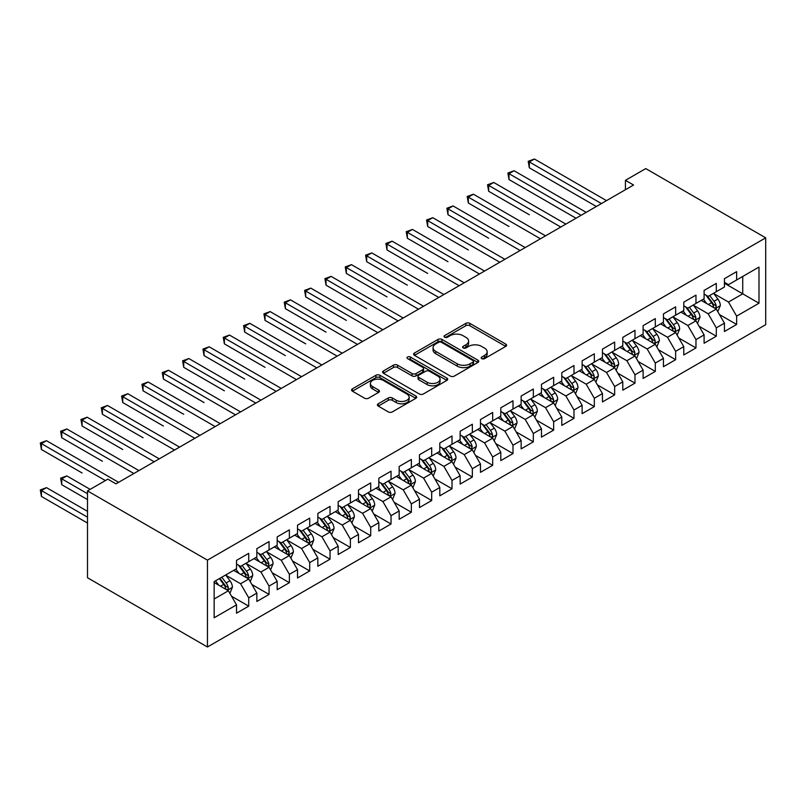 <?xml version="1.0" encoding="UTF-8"?>
<svg xmlns="http://www.w3.org/2000/svg" width="806" height="806" viewBox="0 0 806 806"><rect width="100%" height="100%" fill="white"/><g stroke="black" fill="none" stroke-linecap="round" stroke-linejoin="round"><path stroke-width="1.21" d="M481.756 358.65A1.975 1.138 0 0 0 484.547 358.65L505.745 346.409A2.821 1.632 0 0 0 506.571 345.26A2.821 1.632 0 0 0 505.745 344.102L469.827 323.367A2.821 1.632 0 0 0 465.838 323.367L444.64 335.608A1.975 1.138 0 0 0 444.056 336.414A1.975 1.138 0 0 0 444.64 337.22A1.975 1.138 0 0 0 447.431 337.22L450.171 335.639A9.027 5.209 0 0 1 462.946 335.639L465.939 337.361A9.027 5.209 0 0 1 468.588 341.049A9.027 5.209 0 0 1 465.939 344.736L463.198 346.318A1.975 1.138 0 0 0 462.614 347.124A1.975 1.138 0 0 0 463.198 347.93A1.975 1.138 0 0 0 465.989 347.93L468.729 346.348A9.027 5.209 0 0 1 481.504 346.348L484.497 348.081A9.027 5.209 0 0 1 487.146 351.769A9.027 5.209 0 0 1 484.497 355.456L481.756 357.038A1.975 1.138 0 0 0 481.172 357.844A1.975 1.138 0 0 0 481.756 358.65L481.756 357.038M378.236 403.786A2.821 1.632 0 0 0 377.41 404.934A2.821 1.632 0 0 0 378.236 406.083L388.311 411.906A2.821 1.632 0 0 0 392.3 411.906L415.856 398.305A2.821 1.632 0 0 0 416.682 397.156A2.821 1.632 0 0 0 415.856 396.008L379.938 375.264A2.821 1.632 0 0 0 375.939 375.264L352.393 388.865A2.821 1.632 0 0 0 351.567 390.013A2.821 1.632 0 0 0 352.393 391.162L364.564 398.194A2.821 1.632 0 0 0 368.564 398.194L378.639 392.381A2.821 1.632 0 0 0 379.465 391.222A2.821 1.632 0 0 0 378.639 390.074L372.604 386.588A7.546 4.362 0 0 1 370.387 383.505A7.546 4.362 0 0 1 375.052 379.475A7.546 4.362 0 0 1 383.273 380.422L406.919 394.074A7.546 4.362 0 0 1 409.136 397.156A7.546 4.362 0 0 1 404.471 401.187A7.546 4.362 0 0 1 396.25 400.239L392.3 397.963A2.821 1.632 0 0 0 388.311 397.963L378.236 403.786L378.236 406.083M87.501 490.894L207.454 560.14L207.454 646.996L87.501 577.751L87.501 490.894L107.833 479.157L115.963 483.852L633.556 185.017L625.426 180.332L625.426 189.712M625.426 180.332L645.757 168.595L765.7 237.841L207.454 560.14M450.373 376.07A2.821 1.632 0 0 0 454.362 376.07L477.908 362.478A2.821 1.632 0 0 0 478.734 361.33A2.821 1.632 0 0 0 477.908 360.171L441.99 339.437A2.821 1.632 0 0 0 438.001 339.437L414.455 353.028A2.821 1.632 0 0 0 413.629 354.187A2.821 1.632 0 0 0 414.455 355.335L450.373 376.07M408.36 359.073A1.975 1.138 0 0 1 410.365 359.355L410.365 357.008L446.887 378.095A2.821 1.632 0 0 1 447.713 379.243A2.821 1.632 0 0 1 446.887 380.392L423.331 393.993A2.821 1.632 0 0 1 419.342 393.993L383.424 373.249L383.424 370.951A2.821 1.632 0 0 0 382.598 372.1A2.821 1.632 0 0 0 383.424 373.249M383.424 370.951L393.499 365.128A2.821 1.632 0 0 1 397.489 365.128L412.057 373.541A2.821 1.632 0 0 0 416.047 373.541L422.737 369.682A2.821 1.632 0 0 0 423.563 368.523A2.821 1.632 0 0 0 422.737 367.375L407.574 358.62A1.975 1.138 0 0 1 406.99 357.814A1.975 1.138 0 0 1 408.209 356.756A1.975 1.138 0 0 1 410.365 357.008M207.454 646.996L765.7 324.697L765.7 237.841M724.433 283.259L742.729 293.827L742.729 276.458L758.99 267.068L736.634 279.974L736.634 271.642L724.433 278.685L724.433 287.017L716.302 291.712L716.302 283.38L704.101 290.422L704.101 298.754L695.971 303.449L695.971 295.117L683.77 302.159L683.77 310.491L675.64 315.186L675.64 306.854L663.439 313.897L663.439 322.229L655.308 326.924L655.308 318.592L643.117 325.634L643.117 333.966L634.977 338.661L634.977 330.329L622.786 337.371L622.786 345.703L614.656 350.398L614.656 342.066L602.455 349.109L602.455 357.441L594.324 362.136L594.324 353.804L582.123 360.846L582.123 369.178L573.993 373.873L573.993 365.541L561.792 372.584L561.792 380.916L553.662 385.611L553.662 377.279L541.461 384.321L541.461 392.653L533.33 397.348L533.33 389.016L521.139 396.058L521.139 404.39L512.999 409.085L512.999 400.753L500.808 407.796L500.808 416.128L492.678 420.823L492.678 412.491L480.477 419.533L480.477 427.865L472.346 432.56L472.346 424.228L460.145 431.27L460.145 439.602L452.015 444.297L452.015 435.965L439.814 443.008L439.814 451.34L431.684 456.035L431.684 447.703L419.483 454.745L419.483 463.077L411.352 467.772L411.352 459.44L399.161 466.483L399.161 474.815L391.031 479.51L391.031 471.178L378.83 478.22L378.83 486.552L370.7 491.247L370.7 482.915L358.499 489.957L358.499 498.289L350.368 502.984L350.368 494.652L338.167 501.695L338.167 510.027L330.037 514.722L330.037 506.39L317.836 513.432L317.836 521.764L309.705 526.459L309.705 518.127L297.515 525.169L297.515 533.501L289.374 538.196L289.374 529.864L277.183 536.907L277.183 545.239L269.053 549.934L269.053 541.602L256.852 548.644L256.852 556.976L248.722 561.671L248.722 553.339L236.521 560.382L236.521 568.714L214.154 581.62L214.154 617.769L236.521 604.863L228.39 590.778L214.154 582.557M758.99 267.068L758.99 303.217L736.634 316.123L728.493 302.038L713.753 293.535M719.446 314.541L736.634 324.465L736.634 316.123M736.634 324.465L724.433 331.508L724.433 323.166L716.302 327.861L708.172 313.776L693.432 305.273M699.124 326.279L716.302 336.203L716.302 327.861M716.302 336.203L704.101 343.245L704.101 334.903L695.971 339.598L687.84 325.513L673.101 317.01M678.793 338.016L695.971 347.94L695.971 339.598M695.971 347.94L683.77 354.983L683.77 346.64L675.64 351.335L667.509 337.251L652.769 328.747M658.462 349.754L675.64 359.678L675.64 351.335M675.64 359.678L663.439 366.71L663.439 358.378L655.308 363.073L647.178 348.988L632.438 340.485M638.13 361.491L655.308 371.405L655.308 363.073M655.308 371.405L643.117 378.447L643.117 370.115L634.977 374.81L626.846 360.725L612.107 352.222M617.799 373.228L634.977 383.142L634.977 374.81M634.977 383.142L622.786 390.185L622.786 381.853L614.656 386.548L606.515 372.463L591.775 363.959M597.478 384.966L614.656 394.88L614.656 386.548M614.656 394.88L602.455 401.922L602.455 393.59L594.324 398.285L586.194 384.2L571.454 375.697M577.146 396.703L594.324 406.617L594.324 398.285M594.324 406.617L582.123 413.659L582.123 405.327L573.993 410.022L565.862 395.937L551.123 387.434M556.815 408.44L573.993 418.354L573.993 410.022M573.993 418.354L561.792 425.397L561.792 417.065L553.662 421.76L545.531 407.675L530.791 399.172M536.484 420.178L553.662 430.092L553.662 421.76M553.662 430.092L541.461 437.134L541.461 428.802L533.33 433.497L525.2 419.412L510.46 410.909M516.152 431.915L533.33 441.829L533.33 433.497M533.33 441.829L521.139 448.871L521.139 440.539L512.999 445.234L504.868 431.15L490.129 422.646M495.821 443.653L512.999 453.566L512.999 445.234M512.999 453.566L500.808 460.609L500.808 452.277L492.678 456.972L484.537 442.887L469.807 434.384M475.5 455.39L492.678 465.304L492.678 456.972M492.678 465.304L480.477 472.346L480.477 464.014L472.346 468.709L464.216 454.624L449.476 446.121M455.168 467.127L472.346 477.041L472.346 468.709M472.346 477.041L460.145 484.084L460.145 475.752L452.015 480.447L443.884 466.362L429.145 457.858M434.837 478.865L452.015 488.779L452.015 480.447M452.015 488.779L439.814 495.821L439.814 487.489L431.684 492.184L423.553 478.099L408.813 469.586M414.506 490.602L431.684 500.516L431.684 492.184M431.684 500.516L419.483 507.558L419.483 499.226L411.352 503.921L403.222 489.836L388.482 481.323M394.174 502.34L411.352 512.253L411.352 503.921M411.352 512.253L399.161 519.296L399.161 510.964L391.031 515.659L382.89 501.574L368.151 493.06M373.843 514.077L391.031 523.991L391.031 515.659M391.031 523.991L378.83 531.033L378.83 522.701L370.7 527.396L362.569 513.311L347.829 504.798M353.522 525.814L370.7 535.728L370.7 527.396M370.7 535.728L358.499 542.77L358.499 534.438L350.368 539.133L342.238 525.049L327.498 516.535M333.19 537.552L350.368 547.465L350.368 539.133M350.368 547.465L338.167 554.508L338.167 546.176L330.037 550.871L321.906 536.786L307.167 528.273M312.859 549.289L330.037 559.203L330.037 550.871M330.037 559.203L317.836 566.245L317.836 557.913L309.705 562.608L301.575 548.523L286.835 540.01M292.528 561.026L309.705 570.94L309.705 562.608M309.705 570.94L297.515 577.983L297.515 569.651L289.374 574.346L281.244 560.261L266.504 551.747M272.196 572.764L289.374 582.678L289.374 574.346M289.374 582.678L277.183 589.72L277.183 581.388L269.053 586.083L260.912 571.998L246.173 563.485M251.875 584.501L269.053 594.415L269.053 586.083M269.053 594.415L256.852 601.457L256.852 593.125L248.722 597.82L240.591 583.735L225.851 575.222M231.544 596.239L248.722 606.152L248.722 597.82M248.722 606.152L236.521 613.195L236.521 604.863M236.521 564.019L240.591 566.366L248.722 561.671M214.154 598.989L228.39 590.778M256.852 552.281L260.912 554.629L269.053 549.934M240.591 583.735L248.722 579.04L233.68 570.356M256.852 593.125L248.722 579.04M277.183 540.544L281.244 542.891L289.374 538.196M260.912 571.998L269.053 567.303L254.001 558.618M277.183 581.388L269.053 567.303M297.515 528.807L301.575 531.154L309.705 526.459M281.244 560.261L289.374 555.566L274.332 546.881M297.515 569.651L289.374 555.566M317.836 517.069L321.906 519.417L330.037 514.722M301.575 548.523L309.705 543.828L294.664 535.144M317.836 557.913L309.705 543.828M338.167 505.332L342.238 507.679L350.368 502.984M321.906 536.786L330.037 532.091L314.995 523.406M338.167 546.176L330.037 532.091M358.499 493.594L362.569 495.942L370.7 491.247M342.238 525.049L350.368 520.354L335.326 511.669M358.499 534.438L350.368 520.354M378.83 481.857L382.89 484.205L391.031 479.51M362.569 513.311L370.7 508.616L355.648 499.932M378.83 522.701L370.7 508.616M399.161 470.12L403.222 472.467L411.352 467.772M382.89 501.574L391.031 496.879L375.979 488.194M399.161 510.964L391.031 496.879M419.483 458.382L423.553 460.73L431.684 456.035M403.222 489.836L411.352 485.141L396.31 476.457M419.483 499.226L411.352 485.141M439.814 446.645L443.884 448.992L452.015 444.297M423.553 478.099L431.684 473.404L416.642 464.719M439.814 487.489L431.684 473.404M460.145 434.908L464.216 437.255L472.346 432.56M443.884 466.362L452.015 461.667L436.973 452.982M460.145 475.752L452.015 461.667M480.477 423.17L484.537 425.518L492.678 420.823M464.216 454.624L472.346 449.929L457.304 441.245M480.477 464.014L472.346 449.929M500.808 411.433L504.868 413.78L512.999 409.085M484.537 442.887L492.678 438.192L477.626 429.507M500.808 452.277L492.678 438.192M521.139 399.695L525.2 402.043L533.33 397.348M504.868 431.15L512.999 426.455L497.957 417.77M521.139 440.539L512.999 426.455M541.461 387.958L545.531 390.305L553.662 385.611M525.2 419.412L533.33 414.717L518.288 406.033M541.461 428.802L533.33 414.717M561.792 376.221L565.862 378.568L573.993 373.873M545.531 407.675L553.662 402.98L538.62 394.295M561.792 417.065L553.662 402.98M582.123 364.483L586.194 366.831L594.324 362.136M565.862 395.937L573.993 391.242L558.951 382.558M582.123 405.327L573.993 391.242M602.455 352.746L606.515 355.093L614.656 350.398M586.194 384.2L594.324 379.505L579.282 370.82M602.455 393.59L594.324 379.505M622.786 341.009L626.846 343.356L634.977 338.661M606.515 372.463L614.656 367.768L599.604 359.083M622.786 381.853L614.656 367.768M643.117 329.271L647.178 331.619L655.308 326.924M626.846 360.725L634.977 356.03L619.935 347.346M643.117 370.115L634.977 356.03M663.439 317.534L667.509 319.881L675.64 315.186M647.178 348.988L655.308 344.293L640.266 335.608M663.439 358.378L655.308 344.293M683.77 305.796L687.84 308.144L695.971 303.449M667.509 337.251L675.64 332.556L660.598 323.871M683.77 346.64L675.64 332.556M704.101 294.059L708.172 296.406L716.302 291.712M687.84 325.513L695.971 320.818L680.929 312.134M704.101 334.903L695.971 320.818M724.433 282.322L728.493 284.669L736.634 279.974M708.172 313.776L716.302 309.081L701.25 300.396M724.433 323.166L716.302 309.081M728.493 302.038L742.729 293.827L758.99 303.217M482.542 358.932L484.497 357.804A9.027 5.209 0 0 0 487.146 354.116L487.146 351.769M468.588 341.049L468.588 343.396A9.027 5.209 0 0 1 465.939 347.084L463.984 348.212M505.715 346.429L469.827 325.715A2.821 1.632 0 0 0 465.838 325.715L445.426 337.502M477.877 362.499L441.99 341.784A2.821 1.632 0 0 0 438.001 341.784L414.496 355.355M472.921 362.136A1.975 1.138 0 0 0 473.505 361.33A1.975 1.138 0 0 0 472.921 360.524L441.396 342.318A1.975 1.138 0 0 0 438.605 342.318L435.703 343.991A9.027 5.209 0 0 0 433.064 347.678A9.027 5.209 0 0 0 435.703 351.366L457.254 363.808A9.027 5.209 0 0 0 470.029 363.808L472.921 362.136L472.921 364.483A1.975 1.138 0 0 0 473.505 363.677L473.505 361.33M433.064 347.678L433.064 350.026A9.027 5.209 0 0 0 435.703 353.713L435.703 351.366M472.921 364.483L470.029 366.156A9.027 5.209 0 0 1 457.254 366.156L435.703 353.713M383.465 373.269L393.499 367.476L393.499 365.128M423.563 368.523L423.563 370.871A2.821 1.632 0 0 1 422.737 372.029L416.047 375.888A2.821 1.632 0 0 1 412.057 375.888L397.489 367.476A2.821 1.632 0 0 0 393.499 367.476M410.365 359.355L446.846 380.412M427.18 382.266A7.546 4.362 0 0 0 435.401 383.213A7.546 4.362 0 0 0 440.066 379.183A7.546 4.362 0 0 0 437.849 376.1L429.517 371.294A2.821 1.632 0 0 0 425.528 371.294L418.848 375.153A2.821 1.632 0 0 0 418.022 376.301A2.821 1.632 0 0 0 418.848 377.46L427.18 382.266L427.18 384.613A7.546 4.362 0 0 0 435.401 385.56A7.546 4.362 0 0 0 440.066 381.53L440.066 379.183M418.022 376.301L418.022 378.649A2.821 1.632 0 0 0 418.848 379.807L418.848 377.46M427.18 384.613L418.848 379.807M409.136 397.156L409.136 399.504A7.546 4.362 0 0 1 404.471 403.534A7.546 4.362 0 0 1 396.25 402.587L392.3 400.31A2.821 1.632 0 0 0 388.311 400.31L378.276 406.103M370.387 383.505L370.387 385.852A7.546 4.362 0 0 0 372.604 388.935L372.604 386.588M378.598 392.401L372.604 388.935M415.815 398.335L379.938 377.611A2.821 1.632 0 0 0 375.939 377.611L352.434 391.192M717.803 311.69L720.322 305.545A7.617 4.403 -120 0 0 717.894 299.056L713.572 293.283M706.691 303.54L703.406 299.157M701.875 300.759L701.502 300.255M529.33 214.749L488.668 191.274L488.668 185.41L493.756 182.478L565.862 224.108M714.862 308.255L716.04 307.197L716.212 305.867A7.617 4.403 -120 0 0 714.025 301.283L709.713 295.52M707.245 295.873L712.585 302.996A3.879 2.237 60 0 1 713.29 304.174L716.212 305.867M705.905 295.107L711.587 302.693A7.617 4.403 60 0 1 713.773 307.277L713.925 307.711M601.437 203.565L529.33 161.935L534.408 159.004L606.515 200.634M596.349 206.497L529.33 167.809L529.33 161.935L528.212 161.291L534.408 159.004M529.33 167.809L528.212 161.291M697.472 323.428L699.991 317.282A7.617 4.403 -120 0 0 697.563 310.794L693.241 305.021M686.359 315.277L683.075 310.894M681.544 312.496L681.171 311.993M508.999 226.486L468.336 203.011L468.336 197.148L473.424 194.216L545.531 235.846M694.53 319.992L695.719 318.934L695.88 317.604A7.617 4.403 -120 0 0 693.704 313.02L689.382 307.257M686.913 307.61L692.253 314.733A3.879 2.237 60 0 1 692.958 315.912L695.88 317.604M685.574 306.844L691.256 314.431A7.617 4.403 60 0 1 693.442 319.015L693.593 319.448M677.141 335.165L679.66 329.019A7.617 4.403 -120 0 0 677.231 322.531L672.919 316.758M666.028 327.014L662.754 322.632M661.212 324.234L660.839 323.73M488.668 238.223L448.005 214.749L448.005 208.885L453.093 205.953L525.2 247.583M674.209 331.729L675.388 330.672L675.549 329.342A7.617 4.403 -120 0 0 673.373 324.758L669.051 318.995M666.582 319.347L671.922 326.47A3.879 2.237 60 0 1 672.627 327.649L675.549 329.342M665.242 318.582L670.935 326.168A7.617 4.403 60 0 1 673.111 330.752L673.262 331.185M581.106 215.303L508.999 173.673L514.077 170.741L586.194 212.371M576.028 218.235L508.999 179.536L508.999 173.673L507.881 173.028L514.077 170.741M508.999 179.536L507.881 173.028M560.775 227.04L487.549 184.765L493.756 182.478M488.668 191.274L487.549 184.765M656.819 346.902L659.338 340.747A7.617 4.403 -120 0 0 656.9 334.268L652.588 328.495M645.707 338.752L642.422 334.369M640.881 335.971L640.508 335.467M468.336 249.961L427.684 226.486L427.684 220.622L432.762 217.691L504.868 259.32M653.878 343.467L655.056 342.409L655.218 341.079A7.617 4.403 -120 0 0 653.041 336.495L648.719 330.732M646.261 331.085L651.591 338.208A3.879 2.237 60 0 1 652.296 339.386L655.218 341.079M644.921 330.319L650.603 337.905A7.617 4.403 60 0 1 652.779 342.49L652.941 342.923M636.488 358.64L639.007 352.484A7.617 4.403 -120 0 0 636.579 346.006L632.257 340.233M625.375 350.489L622.091 346.106M620.56 347.708L620.177 347.205M448.005 261.698L407.352 238.223L407.352 232.36L412.43 229.428L484.537 271.058M633.546 355.204L634.725 354.146L634.896 352.816A7.617 4.403 -120 0 0 632.71 348.232L628.388 342.469M625.93 342.822L631.259 349.945A3.879 2.237 60 0 1 631.964 351.124L634.896 352.816M624.59 342.056L630.272 349.643A7.617 4.403 60 0 1 632.448 354.227L632.609 354.66M540.443 238.778L467.218 196.503L473.424 194.216M468.336 203.011L467.218 196.503M520.122 250.515L446.887 208.24L453.093 205.953M448.005 214.749L446.887 208.24M616.157 370.377L618.676 364.221A7.617 4.403 -120 0 0 616.247 357.743L611.925 351.97M605.044 362.226L601.76 357.844M600.228 359.446L599.855 358.942M427.684 273.435L387.021 249.961L387.021 244.097L392.099 241.165L464.216 282.795M613.215 366.942L614.394 365.884L614.565 364.554A7.617 4.403 -120 0 0 612.379 359.97L608.067 354.207M605.598 354.559L610.928 361.682A3.879 2.237 60 0 1 611.633 362.861L614.565 364.554M604.258 353.794L609.941 361.38A7.617 4.403 60 0 1 612.127 365.954L612.278 366.398M499.791 262.252L426.565 219.978L432.762 217.691M427.684 226.486L426.565 219.978M595.825 382.115L598.344 375.959A7.617 4.403 -120 0 0 595.916 369.47L591.594 363.708M584.713 373.964L581.428 369.581M579.897 371.183L579.524 370.679M407.352 285.173L366.69 261.698L366.69 255.834L371.778 252.903L443.884 294.533M592.884 378.679L594.062 377.621L594.234 376.291A7.617 4.403 -120 0 0 592.047 371.707L587.735 365.944M585.267 366.297L590.607 373.42A3.879 2.237 60 0 1 591.312 374.599L594.234 376.291M583.927 365.521L589.609 373.118A7.617 4.403 60 0 1 591.795 377.692L591.947 378.135M479.459 273.99L406.234 231.715L412.43 229.428M407.352 238.223L406.234 231.715M575.494 393.852L578.013 387.696A7.617 4.403 -120 0 0 575.585 381.208L571.263 375.445M564.381 385.701L561.097 381.319M559.566 382.921L559.193 382.417M387.021 296.91L346.358 273.435L346.358 267.572L351.446 264.64L423.553 306.27M572.552 390.416L573.741 389.358L573.902 388.029A7.617 4.403 -120 0 0 571.726 383.444L567.404 377.682M564.935 378.034L570.275 385.157A3.879 2.237 60 0 1 570.98 386.336L573.902 388.029M563.596 377.258L569.288 384.855A7.617 4.403 60 0 1 571.464 389.429L571.615 389.872M555.163 405.589L557.692 399.433A7.617 4.403 -120 0 0 555.253 392.945L550.941 387.182M544.05 397.439L540.776 393.056M539.234 394.658L538.861 394.154M366.69 308.648L326.037 285.173L326.037 279.309L331.115 276.377L403.222 318.007M552.231 402.154L553.41 401.096L553.571 399.766A7.617 4.403 -120 0 0 551.395 395.182L547.072 389.419M544.614 389.772L549.944 396.895A3.879 2.237 60 0 1 550.649 398.073L553.571 399.766M543.264 388.996L548.957 396.592A7.617 4.403 60 0 1 551.133 401.166L551.284 401.61M534.841 417.327L537.36 411.171A7.617 4.403 -120 0 0 534.922 404.683L530.61 398.92M523.729 409.176L520.444 404.793M518.903 406.395L518.53 405.892M346.358 320.385L305.706 296.91L305.706 291.047L310.784 288.115L382.89 329.745M531.9 413.891L533.078 412.833L533.24 411.503A7.617 4.403 -120 0 0 531.063 406.919L526.741 401.156M524.283 401.509L529.613 408.632A3.879 2.237 60 0 1 530.318 409.811L533.24 411.503M522.943 400.733L528.625 408.33A7.617 4.403 60 0 1 530.801 412.904L530.963 413.347M514.51 429.064L517.029 422.908A7.617 4.403 -120 0 0 514.601 416.42L510.279 410.657M503.397 420.913L500.113 416.531M498.582 418.133L498.209 417.629M326.037 332.122L285.374 308.648L285.374 302.784L290.452 299.852L362.569 341.482M511.568 425.628L512.747 424.571L512.918 423.241A7.617 4.403 -120 0 0 510.732 418.657L506.42 412.894M503.952 413.246L509.281 420.369A3.879 2.237 60 0 1 509.986 421.548L512.918 423.241M502.612 412.471L508.294 420.067A7.617 4.403 60 0 1 510.48 424.641L510.631 425.084M494.179 440.801L496.698 434.646A7.617 4.403 -120 0 0 494.269 428.157L489.947 422.394M483.066 432.651L479.782 428.268M478.25 429.87L477.877 429.366M305.706 343.86L265.043 320.385L265.043 314.521L270.131 311.59L342.238 353.219M491.237 437.366L492.416 436.308L492.587 434.978A7.617 4.403 -120 0 0 490.401 430.394L486.089 424.631M483.62 424.984L488.95 432.107A3.879 2.237 60 0 1 489.655 433.285L492.587 434.978M482.28 424.208L487.962 431.804A7.617 4.403 60 0 1 490.149 436.378L490.3 436.822M473.847 452.539L476.366 446.383A7.617 4.403 -120 0 0 473.938 439.895L469.616 434.132M462.735 444.388L459.45 440.005M457.919 441.607L457.546 441.104M285.374 355.597L244.712 332.122L244.712 326.259L249.8 323.317L321.906 364.957M470.906 449.103L472.256 446.715A7.617 4.403 -120 0 0 470.079 442.131L465.757 436.368M463.289 436.721L468.629 443.844A3.879 2.237 60 0 1 469.334 445.023L472.256 446.715M461.949 435.945L467.631 443.542A7.617 4.403 60 0 1 469.817 448.116L469.969 448.559M453.516 464.276L456.035 458.12A7.617 4.403 -120 0 0 453.607 451.632L449.285 445.869M442.403 456.125L439.129 451.743M437.587 453.345L437.215 452.841M265.043 367.335L224.38 343.86L224.38 337.996L229.468 335.054L301.575 376.694M450.574 460.841L451.763 459.773L451.924 458.453A7.617 4.403 -120 0 0 449.748 453.869L445.426 448.096M442.957 448.458L448.297 455.581A3.879 2.237 60 0 1 449.002 456.76L451.924 458.453M441.617 447.683L447.31 455.269A7.617 4.403 60 0 1 449.486 459.853L449.637 460.297M433.185 476.014L435.714 469.858A7.617 4.403 -120 0 0 433.275 463.369L428.963 457.607M422.082 467.863L418.798 463.48M244.712 379.072L204.059 355.597L204.059 349.733L209.137 346.792L281.244 388.432M430.253 472.578L431.432 471.51L431.593 470.19A7.617 4.403 -120 0 0 429.417 465.606L425.094 459.833M422.636 460.196L427.966 467.319A3.879 2.237 60 0 1 428.671 468.498L431.593 470.19M421.296 459.42L426.979 467.006A7.617 4.403 60 0 1 429.155 471.591L429.316 472.034M412.863 487.751L415.382 481.595A7.617 4.403 -120 0 0 412.944 475.107L408.632 469.344M401.751 479.6L398.466 475.218M224.38 390.809L183.728 367.335L183.728 361.471L188.806 358.529L260.912 400.169M409.922 484.315L411.272 481.917A7.617 4.403 -120 0 0 409.085 477.343L404.763 471.57M402.305 471.933L407.635 479.056A3.879 2.237 60 0 1 408.34 480.235L411.272 481.917M400.965 471.157L406.647 478.744A7.617 4.403 60 0 1 408.823 483.328L408.985 483.771M392.532 499.488L395.051 493.332A7.617 4.403 -120 0 0 392.623 486.844L388.301 481.081M381.419 491.338L378.135 486.955M204.059 402.547L163.396 379.072L163.396 373.208L168.474 370.266L240.591 411.906M389.59 496.053L390.94 493.655A7.617 4.403 -120 0 0 388.754 489.081L384.442 483.308M381.973 483.671L387.303 490.794A3.879 2.237 60 0 1 388.008 491.972L390.94 493.655M380.634 482.895L386.316 490.481A7.617 4.403 60 0 1 388.502 495.065L388.653 495.509M372.201 511.226L374.719 505.07A7.617 4.403 -120 0 0 372.291 498.582L367.969 492.819M361.088 503.075L357.804 498.692M183.728 414.284L143.065 390.809L143.065 384.946L148.153 382.004L220.26 423.644M369.259 507.79L370.609 505.392A7.617 4.403 -120 0 0 368.423 500.818L364.111 495.045M361.642 495.408L366.982 502.531A3.879 2.237 60 0 1 367.687 503.71L370.609 505.392M360.302 494.632L365.984 502.219A7.617 4.403 60 0 1 368.171 506.803L368.322 507.246M351.869 522.963L354.388 516.807A7.617 4.403 -120 0 0 351.96 510.319L347.638 504.556M340.757 514.802L337.472 510.43M163.396 426.021L122.734 402.547L122.734 396.683L127.822 393.741L199.928 435.381M348.927 519.527L350.116 518.46L350.278 517.13A7.617 4.403 -120 0 0 348.101 512.556L343.779 506.783M341.311 507.145L346.651 514.268A3.879 2.237 60 0 1 347.356 515.447L350.278 517.13M339.971 506.37L345.653 513.956A7.617 4.403 60 0 1 347.839 518.54L347.99 518.983M331.538 534.7L334.057 528.545A7.617 4.403 -120 0 0 331.629 522.056L327.307 516.293M320.425 526.54L317.151 522.167M143.065 437.759L102.402 414.284L102.402 408.42L107.49 405.478L179.597 447.118M328.606 531.265L329.785 530.197L329.946 528.867A7.617 4.403 -120 0 0 327.77 524.293L323.448 518.52M320.979 518.883L326.319 526.006A3.879 2.237 60 0 1 327.024 527.184L329.946 528.867M319.639 518.107L325.332 525.693A7.617 4.403 60 0 1 327.508 530.277L327.659 530.721M311.217 546.438L313.736 540.282A7.617 4.403 -120 0 0 311.297 533.794L306.985 528.031M300.104 538.277L296.82 533.894M122.734 449.496L82.081 426.021L82.081 420.158L87.159 417.216L159.266 458.846M308.275 543.002L309.454 541.934L309.615 540.604A7.617 4.403 -120 0 0 307.439 536.03L303.116 530.257M300.658 530.62L305.988 537.743A3.879 2.237 60 0 1 306.693 538.922L309.615 540.604M299.318 529.844L305 537.431A7.617 4.403 60 0 1 307.177 542.015L307.338 542.458M459.128 285.727L385.903 243.452L392.099 241.165M387.021 249.961L385.903 243.452M438.796 297.464L365.571 255.19L371.778 252.903M366.69 261.698L365.571 255.19M418.475 309.202L345.24 266.927L351.446 264.64M346.358 273.435L345.24 266.927M398.144 320.939L324.919 278.664L331.115 276.377M326.037 285.173L324.919 278.664M377.812 332.677L304.587 290.402L310.784 288.115M305.706 296.91L304.587 290.402M357.481 344.414L284.256 302.139L290.452 299.852M285.374 308.648L284.256 302.139M337.15 356.151L263.925 313.877L270.131 311.59M265.043 320.385L263.925 313.877M316.818 367.889L243.593 325.614L249.8 323.317M244.712 332.122L243.593 325.614M296.497 379.626L223.262 337.351L229.468 335.054M224.38 343.86L223.262 337.351M276.166 391.363L202.941 349.089L209.137 346.792M204.059 355.597L202.941 349.089M255.834 403.101L182.609 360.826L188.806 358.529M183.728 367.335L182.609 360.826M235.503 414.838L162.278 372.563L168.474 370.266M163.396 379.072L162.278 372.563M215.172 426.575L141.947 384.301L148.153 382.004M143.065 390.809L141.947 384.301M194.84 438.313L121.615 396.038L127.822 393.741M122.734 402.547L121.615 396.038M290.885 558.175L293.404 552.019A7.617 4.403 -120 0 0 290.976 545.531L286.654 539.768M279.773 550.014L276.488 545.632M102.402 461.234L61.75 437.759L61.75 431.895L66.827 428.953L138.934 470.583M287.944 554.74L289.294 552.342A7.617 4.403 -120 0 0 287.107 547.768L282.785 541.995M280.327 542.357L285.656 549.48A3.879 2.237 60 0 1 286.362 550.659L289.294 552.342M278.987 541.582L284.669 549.168A7.617 4.403 60 0 1 286.845 553.752L287.007 554.196M174.519 450.05L101.284 407.776L107.49 405.478M102.402 414.284L101.284 407.776M270.554 569.913L273.073 563.757A7.617 4.403 -120 0 0 270.645 557.268L266.323 551.505M259.441 561.752L256.157 557.369M82.081 472.971L41.418 449.496L41.418 443.632L46.496 440.691L118.613 482.32M267.612 566.477L268.962 564.079A7.617 4.403 -120 0 0 266.776 559.505L262.464 553.732M259.995 554.095L265.325 561.218A3.879 2.237 60 0 1 266.03 562.397L268.962 564.079M258.655 553.319L264.338 560.905A7.617 4.403 60 0 1 266.524 565.49L266.675 565.933M154.188 461.788L80.963 419.503L87.159 417.216M82.081 426.021L80.963 419.503M250.223 581.65L252.741 575.494A7.617 4.403 -120 0 0 250.313 569.006L245.991 563.243M239.11 573.489L235.826 569.107M90.151 489.363L66.827 475.903L61.75 478.845L61.75 484.708L87.501 499.579M247.281 578.214L248.631 575.816A7.617 4.403 -120 0 0 246.445 571.232L242.132 565.469M239.664 565.832L245.004 572.955A3.879 2.237 60 0 1 245.709 574.134L248.631 575.816M238.324 565.056L244.006 572.643A7.617 4.403 60 0 1 246.193 577.227L246.344 577.67M61.75 484.708L60.631 478.19L87.501 493.715M60.631 478.19L66.827 475.903M133.856 473.525L60.631 431.24L66.827 428.953M61.75 437.759L60.631 431.24M229.891 593.387L232.41 587.231A7.617 4.403 -120 0 0 229.982 580.743L225.66 574.98M218.779 585.227L215.494 580.844M87.501 511.316L46.496 487.64L41.418 490.582L41.418 496.446L87.501 523.054M226.949 589.952L228.138 588.884L228.299 587.554A7.617 4.403 -120 0 0 226.123 582.97L221.801 577.207M219.897 578.315L224.673 584.693A3.879 2.237 60 0 1 225.378 585.871L228.299 587.554M219.363 578.617L223.685 584.38A7.617 4.403 60 0 1 225.861 588.964L226.012 589.408M41.418 496.446L40.3 489.927L87.501 517.19M40.3 489.927L46.496 487.64M105.395 480.567L40.3 442.978L46.496 440.691M41.418 449.496L40.3 442.978M484.497 357.804L484.497 355.456M463.198 347.93L463.198 346.318M465.939 347.084L465.939 344.736M444.64 337.22L444.64 335.608M465.838 325.715L465.838 323.367M469.827 325.715L469.827 323.367M505.745 346.409L505.745 344.102M414.455 355.335L414.455 353.028M438.001 341.784L438.001 339.437M441.99 341.784L441.99 339.437M477.908 362.478L477.908 360.171M457.254 366.156L457.254 363.808M470.029 366.156L470.029 363.808M397.489 367.476L397.489 365.128M412.057 375.888L412.057 373.541M416.047 375.888L416.047 373.541M422.737 372.029L422.737 369.682M446.887 380.392L446.887 378.095M388.311 400.31L388.311 397.963M392.3 400.31L392.3 397.963M396.25 402.587L396.25 400.239M378.639 392.381L378.639 390.074M352.393 391.162L352.393 388.865M375.939 377.611L375.939 375.264M379.938 377.611L379.938 375.264M415.856 398.305L415.856 396.008M715.345 308.537L720.272 305.686M714.025 301.283L717.894 299.056M708.403 304.527L711.587 302.693M695.014 320.274L699.94 317.423M693.704 313.02L697.563 310.794M688.082 316.264L691.256 314.431M674.682 332.012L679.619 329.16M673.373 324.758L677.231 322.531M667.751 328.002L670.935 326.168M654.351 343.749L659.288 340.898M653.041 336.495L656.9 334.268M647.42 339.739L650.603 337.905M634.03 355.486L638.957 352.635M632.71 348.232L636.579 346.006M627.088 351.476L630.272 349.643M613.698 367.224L618.625 364.372M612.379 359.97L616.247 357.743M606.757 363.214L609.941 361.38M593.367 378.961L598.294 376.11M592.047 371.707L595.916 369.47M586.425 374.951L589.609 373.118M573.036 390.698L577.962 387.847M571.726 383.444L575.585 381.208M566.104 386.689L569.288 384.855M552.704 402.436L557.641 399.585M551.395 395.182L555.253 392.945M545.773 398.426L548.957 396.592M532.373 414.163L537.31 411.322M531.063 406.919L534.922 404.683M525.441 410.163L528.625 408.33M512.052 425.9L516.978 423.059M510.732 418.657L514.601 416.42M505.11 421.901L508.294 420.067M491.72 437.638L496.647 434.797M490.401 430.394L494.269 428.157M484.779 433.638L487.962 431.804M471.389 449.375L476.316 446.534M470.079 442.131L473.938 439.895M464.447 445.375L467.631 443.542M451.058 461.113L455.984 458.271M449.748 453.869L453.607 451.632M444.126 457.113L447.31 455.269M430.726 472.85L435.663 470.009M429.417 465.606L433.275 463.369M423.795 468.85L426.979 467.006M410.395 484.587L415.332 481.746M409.085 477.343L412.944 475.107M403.463 480.588L406.647 478.744M390.074 496.325L395 493.484M388.754 489.081L392.623 486.844M383.132 492.325L386.316 490.481M369.742 508.062L374.669 505.221M368.423 500.818L372.291 498.582M362.801 504.062L365.984 502.219M349.411 519.799L354.338 516.958M348.101 512.556L351.96 510.319M342.479 515.8L345.653 513.956M329.08 531.537L334.016 528.696M327.77 524.293L331.629 522.056M322.148 527.537L325.332 525.693M308.748 543.274L313.685 540.433M307.439 536.03L311.297 533.794M301.817 539.274L305 537.431M288.427 555.012L293.354 552.17M287.107 547.768L290.976 545.531M281.485 551.012L284.669 549.168M268.096 566.749L273.022 563.908M266.776 559.505L270.645 557.268M261.154 562.749L264.338 560.905M247.764 578.486L252.691 575.645M246.445 571.232L250.313 569.006M240.823 574.487L244.006 572.643M227.433 590.224L232.36 587.383M226.123 582.97L229.982 580.743M220.501 586.224L223.685 584.38"/></g></svg>
